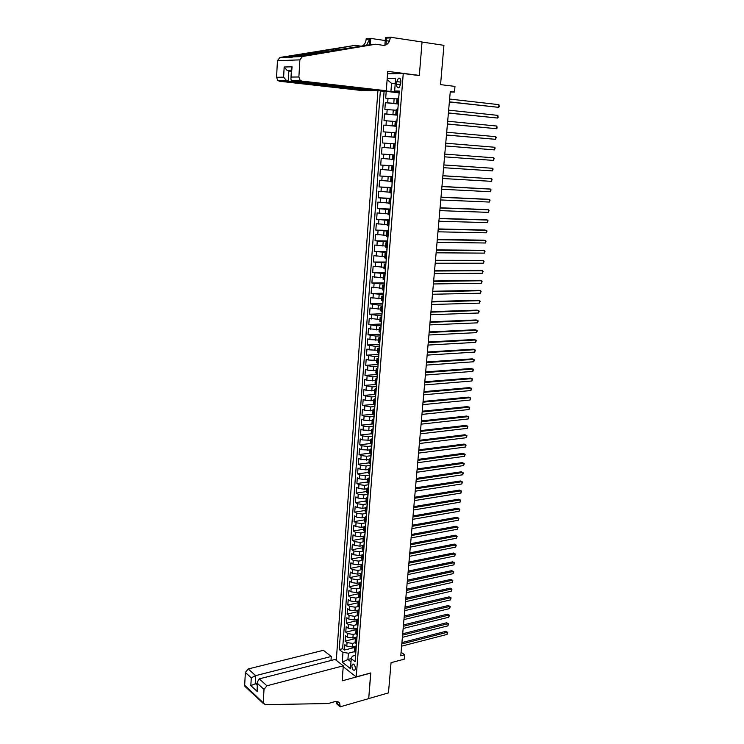 <?xml version="1.0" encoding="UTF-8"?>
<svg xmlns="http://www.w3.org/2000/svg" width="744" height="744" viewBox="0 0 744 744"><rect width="100%" height="100%" fill="white"/><g stroke="black" fill="none" stroke-linecap="round" stroke-linejoin="round"><path stroke-width="1.12" d="M355.39 668.577C355.121 665.313 354.153 663.871 352.479 664.243L351.856 665.852C352.117 669.107 353.084 670.549 354.767 670.177L355.39 668.577M377.906 90.694L336.269 660.365M343.207 666.736L356.209 676.891L370.81 672.939L368.726 698.56L388.461 692.896L391.046 662.69L404.234 659.165L404.624 654.748L401.081 652.246M356.209 676.891L403.239 73.535L419.318 75.59L422.043 42.045L443.926 45.338L440.56 84.63L454.984 86.406L454.482 92.033L450.278 91.531L400.765 655.771L404.624 654.748M396.98 98.933L385.699 98.162L386.21 91.373L398.979 92.833M398.3 103.639L385.364 102.681L398.114 104.03M385.364 102.681L384.853 109.433L396.115 110.224M395.25 121.467L384.016 120.658L384.518 113.925L397.25 115.19M394.385 132.655L383.179 131.828L383.681 125.132L396.543 126.303M393.52 143.797L382.351 142.941L382.853 136.273L395.687 137.352M394.841 148.372L382.016 147.377L381.523 154.008L394.329 154.929M392.33 159.3L381.198 158.425L380.696 165.029L393.483 165.856M391.483 170.32L380.37 169.418L379.877 175.993L392.488 176.719M390.637 181.285L379.552 180.374L379.059 186.921L391.651 187.544M389.791 192.203L378.733 191.273L378.25 197.783L390.814 198.323M388.954 203.075L377.924 202.126L377.441 208.608L389.986 209.055M388.126 213.9L377.115 212.923L376.631 219.387L389.159 219.74M387.289 224.669L376.315 223.674L375.832 230.11L388.34 230.38M386.462 235.392L375.515 234.388L375.032 240.786L387.512 240.963M385.643 246.069L374.716 245.046L374.241 251.416L386.703 251.509M384.825 256.699L373.925 255.657L373.451 262L385.885 262M384.006 267.282L373.135 266.222L372.66 272.537L385.076 272.453M383.197 277.819L372.344 276.74L371.879 283.027L384.425 282.859M382.388 288.309L371.563 287.212L371.098 293.471L383.625 293.21M381.579 298.753L370.782 297.637L370.317 303.868L382.825 303.524M380.779 309.141L370.01 308.016L369.545 314.219L382.035 313.791M379.979 319.502L369.238 318.348L368.773 324.533L381.235 324.021M379.189 329.806L368.466 328.643L368.01 334.791L380.324 334.205M378.398 340.064L369.861 339.599L367.703 338.883L367.238 345.011L379.514 344.342M377.608 350.284L369.098 349.82L366.941 349.085L366.485 355.186L378.733 354.432M376.827 360.449L368.327 360.003L366.178 359.24L365.723 365.313L377.961 364.486M376.046 370.577L367.564 370.149L365.425 369.349L364.969 375.404L377.18 374.492M375.264 380.668L366.811 380.24L364.672 379.421L364.216 385.439L376.418 384.453M374.492 390.702L366.048 390.293L363.918 389.447L363.472 395.445L375.646 394.376M373.721 400.7L365.295 400.3L363.174 399.426L362.728 405.396L374.883 404.262M372.958 410.66L364.551 410.269L362.43 409.367L361.984 415.31L373.693 414.138M372.195 420.574L363.797 420.183L361.686 419.263L361.249 425.187L372.502 423.978M371.433 430.441L363.053 430.069L360.952 429.121L360.514 435.008L371.442 433.78M370.679 440.271L362.319 439.909L360.217 438.932L359.78 444.8L370.503 443.517M369.917 450.055L361.584 449.702L359.492 448.706L359.054 454.547L369.675 453.208L371.154 454.268M369.173 459.801L360.849 459.457L358.757 458.434L358.329 464.247L368.931 462.852M368.419 469.501L365.741 469.864L360.115 469.166L358.041 468.116L357.604 473.909L368.196 472.449M367.676 479.164L365.006 479.545L359.389 478.838L357.315 477.769L356.888 483.535L367.462 482.01M366.941 488.78L364.272 489.18L358.664 488.464L356.599 487.376L356.171 493.114L366.727 491.524M366.197 498.359L363.537 498.778L357.938 498.061L355.883 496.936L355.455 502.656L365.992 501.01M365.462 507.901L362.802 508.329L357.222 507.603L355.167 506.469L354.739 512.16L365.267 510.449M364.727 517.406L362.077 517.843L356.506 517.117L354.46 515.955L354.032 521.628L364.541 519.851M364.002 526.864L361.352 527.319L355.79 526.585L353.753 525.394L353.335 531.049L363.816 529.207M363.295 536.275L360.626 536.759L355.083 536.015L353.047 534.806L352.628 540.432L363.1 538.535M362.607 545.65L359.91 546.152L354.377 545.408L352.349 544.171L351.931 549.779L362.384 547.817M361.956 554.978L359.194 555.508L353.679 554.754L351.652 553.499L351.233 559.079L361.677 557.061M361.333 564.268L358.478 564.826L352.972 564.073L350.954 562.789L350.545 568.351L360.961 566.268M360.756 573.503L357.771 574.108L352.275 573.345L350.266 572.043L349.847 577.577L360.254 575.438M360.226 582.692L357.064 583.352L351.577 582.58L349.578 581.259L349.168 586.765L359.557 584.579M359.789 591.815L356.357 592.549L350.889 591.778L348.889 590.429L348.48 595.916L358.85 593.675M359.603 603.496L358.208 602.026L359.668 600.827L355.66 601.719L350.201 600.938L348.211 599.571L347.801 605.039L358.152 602.733M358.961 609.931L354.962 610.843L349.513 610.061L347.522 608.666L347.123 614.116L357.455 611.754M358.264 619.008L354.265 619.938L348.834 619.138L346.853 617.734L346.444 623.156L356.767 620.738M357.566 628.038L353.577 628.987L348.146 628.187L346.174 626.764L345.774 632.158L356.078 629.684M356.869 637.031L352.889 638.008L347.467 637.199L345.504 635.748L345.104 641.123L355.39 638.594M396.757 81.645L396.561 84.202C396.599 86.946 397.417 88.071 399.017 87.597L400.672 84.184L400.867 81.626C400.83 78.883 400.012 77.748 398.412 78.222L396.757 81.645L400.83 82.147M387.55 73.796L403.239 73.535M355.446 655.38L352.312 656.18L351.242 658.691L355.102 661.63L399.277 91.047L394.655 91.019L399.212 91.828M351.242 658.691L350.48 668.605L342.259 662.225L342.984 652.404L339.245 649.549L380.351 90.935L384.825 90.731M387.206 78.38L395.631 78.297L394.655 91.019M355.223 642.714L352.47 643.393L347.067 642.584L345.104 641.123M356.171 645.987L352.2 646.982L352.47 643.393M355.976 633.721L353.158 634.399L347.746 633.6L345.774 632.158M356.748 624.681L353.846 625.369L348.425 624.579L346.444 623.156M357.538 615.614L354.544 616.302L349.103 615.511L347.123 614.116M358.348 606.5L355.241 607.197L349.792 606.416L347.801 605.039M359.175 597.348L355.939 598.055L350.471 597.274L348.48 595.916M360.031 588.151L356.646 588.876L351.168 588.104L349.168 586.765M360.896 578.925L357.343 579.66L351.856 578.888L349.847 577.577M361.779 569.653L358.059 570.406L352.554 569.644L350.545 568.351M362.663 560.344L358.766 561.106L353.251 560.353L351.233 559.079M363.528 551.006L359.482 551.769L353.958 551.025L351.931 549.779M364.253 541.66L360.198 542.404L354.665 541.651L352.628 540.432M364.978 532.267L360.914 532.992L355.372 532.248L353.335 531.049M365.704 522.837L361.64 523.534L356.078 522.799L354.032 521.628M366.439 513.369L362.365 514.048L356.794 513.314L354.739 512.16M367.173 503.865L363.091 504.516L357.511 503.79L355.455 502.656M367.908 494.314L363.825 494.946L358.227 494.23L356.171 493.114M368.661 484.725L364.56 485.33L358.952 484.623L356.888 483.535M369.452 475.091L365.304 475.676L359.678 474.97L357.604 473.909M370.252 464.061L370.289 465.418L366.039 465.986L360.403 465.288L358.329 464.247M371.042 455.7L366.783 456.249L361.138 455.561L359.054 454.547M371.805 445.954L367.536 446.465L361.872 445.786L359.78 444.8M372.558 436.161L368.289 436.654L362.616 435.975L360.514 435.008M373.321 426.321L369.043 426.786L363.351 426.117L361.249 425.187M374.083 416.445L369.796 416.882L364.095 416.222L361.984 415.31M374.855 406.531L370.558 406.94L362.728 405.396M375.59 396.571L371.321 396.952L363.472 395.445M376.259 386.573L372.093 386.917L364.216 385.439M377.189 376.297L372.865 376.845L364.969 375.404M377.803 366.439L373.637 366.727L365.723 365.313M378.594 356.302L374.409 356.562L366.485 355.186M379.384 346.118L375.19 346.351L367.238 345.011M380.175 335.897L375.98 336.102L368.01 334.791M380.965 325.621L376.762 325.798L368.773 324.533M381.765 315.307L377.552 315.456L369.545 314.219M382.565 304.947L378.352 305.068L370.317 303.868M383.374 294.55L371.098 293.471M384.183 284.096L371.879 283.027M384.992 273.597L372.66 272.537M385.811 263.051L373.451 262M386.629 252.467L374.241 251.416M387.447 241.828L375.032 240.786M388.275 231.142L375.832 230.11M389.103 220.41L376.631 219.387M389.94 209.631L377.441 208.608M390.926 198.862L378.25 197.783M391.772 187.925L379.059 186.921M392.618 176.998L379.877 175.993M393.474 166.024L380.696 165.029M394.32 155.003L381.523 154.008M395.696 137.259L391.214 136.877L391.558 132.413M396.561 126.099L392.069 125.69L392.413 121.198M397.426 114.892L392.934 114.446L393.278 109.935M386.21 91.373L384.081 91.363L342.64 648.703L344.435 650.051L354.721 647.466M352.2 646.982L346.797 646.173L344.835 644.704L344.435 650.051M382.853 136.273L391.214 136.877M383.681 125.132L392.069 125.69M384.518 113.925L392.934 114.446M398.356 102.942L396.673 102.96L398.328 103.239M398.71 98.357L397.026 98.385L396.673 102.96M397.817 109.814L396.143 109.814M397.454 114.595L395.789 114.362L397.463 114.381M396.943 121.216L395.269 121.179L394.915 125.708L396.589 125.764M396.059 132.572L394.394 132.488L394.05 136.998L395.706 137.091M395.185 143.871L393.529 143.75L393.185 148.242M394.311 155.115L392.665 154.966L394.32 155.068M392.665 154.966L392.321 159.43L393.967 159.597M393.446 166.312L391.8 166.126L393.455 166.191M391.8 166.126L391.465 170.571L393.102 170.776M392.581 177.453L390.944 177.23L392.599 177.258M390.944 177.23L390.609 181.657L392.237 181.899M391.725 188.548L390.098 188.288L391.744 188.288M390.098 188.288L389.754 192.696L391.381 192.975M390.87 199.587L389.252 199.299L390.898 199.252M389.252 199.299L388.907 203.689L390.535 203.995M390.023 210.58L388.405 210.254L390.051 210.18M388.07 214.607L389.679 214.97M389.177 221.526L387.559 221.163L389.214 221.052M387.224 225.497L388.833 225.888M388.331 232.416L386.722 232.026L388.368 231.877M386.396 236.332L387.996 236.769M387.494 243.269L385.894 242.832L387.54 242.656M385.559 247.12L387.159 247.585M386.657 254.057L385.067 253.592L386.703 253.379M384.732 257.861L386.322 258.363M385.82 264.808L384.239 264.306L385.885 264.064M383.913 268.547L385.494 269.096M384.992 275.503L383.411 274.973L385.057 274.694M383.086 279.195L384.667 279.772M384.174 286.152L382.593 285.594L384.239 285.278M382.277 289.788L383.839 290.402M383.346 296.763L381.784 296.168L383.42 295.814M381.458 300.344L383.021 300.985M382.528 307.319L380.974 306.686L382.611 306.305M380.649 310.843L382.202 311.522M381.719 317.828L380.165 317.167L381.802 316.749M379.84 321.296L381.393 322.012M380.909 328.29L379.356 327.593L380.993 327.155M379.04 331.712L380.584 332.456M380.1 338.706L378.557 337.981L380.165 337.506M378.24 342.073L379.784 342.854M379.301 349.076L377.766 348.322L379.338 347.82M377.45 352.396L378.975 353.205M378.501 359.399L376.966 358.617L378.51 358.078M376.659 362.663L378.185 363.518M377.701 369.675L376.176 368.866L377.701 368.299M375.869 372.893L377.385 373.776M376.91 379.914L375.394 379.068L376.901 378.482M375.088 383.076L376.594 383.988M376.12 390.098L374.613 389.224L376.101 388.61M374.297 393.213L375.813 394.162M375.339 400.244L373.832 399.342L375.32 398.635M373.525 403.313L375.023 404.29M374.558 410.344L373.051 409.414L374.539 408.698M372.753 413.366L374.241 414.371M373.776 420.397L372.279 419.439L373.888 418.974M371.981 423.373L373.469 424.415M373.004 430.413L371.507 429.428L373.116 428.953M371.209 433.334L372.698 434.403M372.233 440.383L370.745 439.369L372.223 438.607M370.447 443.257L371.926 444.354M371.461 450.306L369.982 449.264L371.582 448.79M370.698 460.192L369.219 459.122L370.698 458.304M368.922 462.973L370.391 464.135M369.935 470.031L368.466 468.934L369.945 468.088M368.168 472.766L369.629 473.956M369.173 479.834L367.713 478.699L369.191 477.834M367.415 482.521L368.875 483.74M368.419 489.589L366.959 488.436L368.438 487.543M366.671 492.23L368.122 493.477M367.666 499.308L366.215 498.117L367.685 497.197M365.927 501.902L367.369 503.176M366.922 508.98L365.471 507.771L366.941 506.822M365.183 511.528L366.625 512.839M366.178 518.605L364.737 517.378L366.206 516.401M364.448 521.116L365.881 522.455M365.434 528.203L363.993 526.938L365.462 525.943M363.704 530.658L365.137 532.025M364.69 537.754L363.258 536.461L364.727 535.438M362.979 540.172L364.402 541.558M363.956 547.259L362.533 545.947L364.002 544.896M362.244 549.63L363.667 551.053M363.221 556.735L361.798 555.396L363.267 554.317M361.519 559.06L362.933 560.511M362.495 566.165L361.082 564.798L362.542 563.701M360.793 568.444L362.207 569.923M361.77 575.558L360.356 574.163L361.817 573.038M360.077 577.8L361.482 579.297M361.045 584.905L359.64 583.491L361.1 582.338M359.361 587.109L360.756 588.634M360.319 594.214L358.924 592.782L360.384 591.601M358.645 596.372L360.031 597.934M357.929 605.607L359.315 607.188M358.887 612.721L357.501 611.233L358.961 610.015M357.222 614.804L358.608 616.413M358.18 621.919L356.794 620.412L358.255 619.166M356.516 623.956L357.892 625.592M357.473 631.079L356.088 629.545L357.548 628.28M355.818 633.07L357.185 634.734M356.767 640.203L355.39 638.64L356.841 637.348M355.111 642.156L356.478 643.839M356.06 649.279L354.693 647.699L356.144 646.387M354.423 651.195L355.781 652.906M395.204 83.83L391.539 83.393L390.935 91.382L384.806 90.963M399.017 92.312L390.935 91.382M450.232 92.005L454.482 92.033M395.241 83.375L391.539 83.393L387.122 79.589M351.27 658.607L347.913 659.472L351.001 661.835M354.479 651.67L348.387 653.213L347.913 659.472L342.259 662.225M384.081 91.363L380.351 90.935M396.58 125.903L394.915 125.708M395.706 137.166L394.05 136.998M369.684 453.133L369.982 449.264M342.64 648.703L339.245 649.549M342.984 652.404L348.387 653.213M399.184 92.237L399.007 94.507M449.357 101.993L498.638 107.341L449.367 101.835M498.908 104.653L499.215 106.634L498.638 107.341L498.908 104.653L449.618 99.054M398.579 97.985L398.905 95.79M371.991 90.173L371.954 90.666L362.533 90.61L279.409 81.236L277.8 80.482L276.563 77.274L283.622 77.181L284.162 67.016L292.085 66.793L290.923 78.873L291.22 80.361L292.55 81.133L376.511 90.694L386.285 90.74L301.757 81.068L292.55 81.133L292.597 80.343M276.563 77.274L277.438 60.72L279.939 57.465L355.186 45.338L288.653 57.093C288.486 57.753 290.048 57.688 293.359 56.888L371.972 44.426L375.59 44.231L383.104 45.31C387.094 45.375 389.475 42.892 390.237 37.86L390.284 37.2L422.053 41.98L419.337 75.414L387.736 71.387L386.285 90.74M361.314 46.212L355.186 45.338M291.518 77.069L298.883 76.967L299.86 59.864L277.438 60.72M293.359 56.888L302.427 56.507L375.59 44.231M384.871 45.263L385.439 37.507L390.284 37.2M362.198 46.063C364.495 44.779 365.806 42.538 366.122 39.348L366.169 38.707L370.782 38.418L370.335 44.696M389.428 41.171L386.378 40.725M385.215 40.548L370.782 38.418M418.091 75.432L419.337 75.414M371.954 90.666L288.263 81.17L279.409 81.236M366.532 45.338L369.601 39.134L369.191 44.891M386.071 44.854L386.573 38.084L390.237 37.86M302.427 56.507L299.86 59.864M298.883 76.967L300.12 80.278L301.757 81.068M291.341 71.322L288.821 71.024L288.263 81.17L286.356 80.399L283.622 77.181M284.162 67.016L286.961 70.271L291.36 70.959M292.085 66.793L291.471 68.894M330.996 660.505L331.285 656.478L323.37 650.312L248.217 668.958L255.657 675.636L255.229 683.466L257.34 685.401M331.285 656.478L255.657 675.636L251.267 677.812L245.353 672.446L244.683 685.187L265.208 704.642L328.16 703.545L334.884 701.639C337.069 701.099 338.669 701.666 339.683 703.331L340.213 706.8L368.726 698.607L370.67 672.976M370.8 673.069L342.156 680.834L343.282 665.824L266.938 685.782L264.008 689.381L263.264 702.438M340.213 706.8L336.279 703.508L336.437 701.425M343.282 665.824L335.107 659.454L259.247 678.863L266.938 685.782M245.827 687.214L244.683 685.187M245.353 672.446L248.217 668.958M336.995 701.471L337.274 703.815L340.25 706.307M257.48 682.89L250.84 685.624L251.267 677.812M264.008 689.381L257.87 683.801L257.545 681.709L259.247 678.863M257.87 683.801L257.433 691.688L257.126 689.279M398.3 103.676L398.124 105.918M448.39 113.051L497.596 118.045L448.399 112.93M497.857 115.376L498.164 117.338L497.596 118.045L497.857 115.376L448.641 110.159M397.696 109.396L398.021 107.22M397.417 115.069L397.24 117.282M447.423 124.071L496.555 128.712L447.423 123.978M496.815 126.052L497.122 127.987L496.555 128.712L496.815 126.052L447.665 121.225M396.822 120.751L397.138 118.594M396.533 126.406L396.217 128.563M446.456 135.036L495.513 139.323L446.465 134.98M495.774 136.673L496.192 137.528L495.513 139.323L495.774 136.673L446.707 132.237M395.948 132.06L396.264 129.912M395.659 137.696L395.343 139.826M445.498 145.954L494.481 149.897L445.498 145.936M494.732 147.256L495.151 148.093L494.481 149.897L494.732 147.256L445.74 143.201M395.073 143.313L395.389 141.183M394.357 154.529L394.367 152.39M493.449 160.416L494.128 158.612L493.709 157.793L444.782 154.11L493.709 157.793L493.449 160.416L444.54 156.835M394.627 151.06L394.636 148.921M393.492 165.689L393.66 163.568M443.833 164.982L492.677 168.284L492.426 170.897L443.591 167.688M393.762 162.229L393.771 160.09M443.833 164.935L492.677 168.284L493.095 169.083L492.426 170.897M392.637 176.793L392.795 174.691M442.885 175.798L491.654 178.727L491.403 181.331L442.643 178.495M392.897 173.352L392.916 171.213M442.885 175.724L491.654 178.727L492.072 179.518L491.403 181.331M391.781 187.851L391.939 185.749M441.936 186.567L490.64 189.125L490.389 191.72L441.704 189.255M392.042 184.428L392.06 182.289M441.945 186.456L488.957 188.93L490.64 189.125L491.059 189.897L490.389 191.72M390.777 198.806L391.093 196.769M440.997 197.29L489.626 199.485L489.375 202.061L440.764 199.959M391.186 195.449L391.204 193.31M441.006 197.151L487.952 199.271L489.626 199.485L490.045 200.238L489.375 202.061M390.079 209.817L390.237 207.734M440.057 207.967L488.622 209.789L488.371 212.365L439.825 210.626M390.34 206.423L390.358 204.284M440.076 207.79L486.948 209.557L488.622 209.789L489.041 210.533L488.371 212.365M439.127 218.587L487.618 220.057L487.366 222.623L438.895 221.238M439.146 218.383L485.944 219.805L487.618 220.057L488.036 220.782L487.366 222.623M438.197 229.171L486.613 230.287L486.362 232.835L437.965 231.812M388.647 228.213L388.666 226.083M438.216 228.929L484.949 230.017L487.032 230.993L486.362 232.835M437.277 239.708L485.618 240.461L485.367 243L437.044 242.33M387.81 239.038L387.829 236.908M437.295 239.438L483.963 240.173L486.037 241.158L485.367 243M386.722 253.146L386.88 251.109M436.356 250.198L484.623 250.607L484.381 253.127L436.124 252.811M436.384 249.891L482.977 250.3L485.051 251.277L484.381 253.127M385.894 263.86L386.052 261.823M435.435 260.632L483.637 260.698L483.395 263.218L435.212 263.237M386.145 260.539L386.164 258.419M435.463 260.307L481.991 260.372L484.065 261.358L483.395 263.218M385.067 274.527L385.225 272.499M434.524 271.03L482.651 270.751L482.41 273.253L434.301 273.625M434.561 270.667L481.015 270.407L483.079 271.393L482.41 273.253M384.657 279.837L384.36 281.716M433.613 281.39L481.675 280.758L481.433 283.259L433.389 283.966M433.65 280.99L480.038 280.395L482.103 281.39L481.433 283.259M432.71 291.695L480.698 290.727L480.457 293.21L432.487 294.261M383.681 292.439L383.69 290.365M432.748 291.267L479.071 290.346L481.126 291.341L480.457 293.21M431.808 301.952L479.731 300.65L479.489 303.134L431.585 304.51M431.855 301.497L478.104 300.26L480.15 301.255L479.489 303.134M430.916 312.173L478.764 310.536L478.522 313.001L430.692 314.721M382.053 313.466L382.063 311.485M430.962 311.69L477.146 310.127L479.183 311.122L478.522 313.001M430.023 322.347L477.797 320.385L477.555 322.84L429.8 324.886M430.069 321.836L476.188 319.948L478.225 320.952L477.555 322.84M380.193 337.525L380.342 335.553M429.13 332.475L476.839 330.187L476.597 332.633L428.916 335.005M380.435 334.307L380.444 332.41M429.186 331.936L475.23 329.741L477.267 330.736L476.597 332.633M379.394 347.857L379.542 345.895M428.246 342.566L475.881 339.952L475.649 342.38L428.033 345.077M428.302 341.989L474.281 339.487L476.309 340.482L475.649 342.38M427.372 352.61L474.932 349.671L474.7 352.098L427.149 355.111M427.419 352.005L473.333 349.187L475.36 350.192L474.7 352.098M426.489 362.607L473.984 359.352L473.751 361.761L426.275 365.099M426.545 361.975L472.394 358.85L474.412 359.854L473.751 361.761M425.615 372.567L473.045 368.996L472.812 371.396L425.401 375.05M376.882 378.417L377.162 376.669M425.67 371.907L471.454 368.475L473.472 369.489L472.812 371.396M376.232 388.759L376.371 386.834M424.75 382.481L472.105 378.594L471.873 380.993L424.526 384.955M424.805 381.793L470.515 378.064L472.533 379.077L471.873 380.993M375.441 398.877L375.59 396.952M423.885 392.358L471.166 388.154L470.933 390.544L423.662 394.822M423.941 391.642L469.585 387.605L471.594 388.619L470.933 390.544M374.669 408.949L374.809 407.033M423.02 402.188L470.236 397.677L470.003 400.058L422.806 404.643M423.085 401.444L468.664 397.119L470.664 398.133L470.003 400.058M422.155 411.981L469.306 407.163L469.073 409.526L421.941 414.417M422.229 411.209L467.734 406.587L469.734 407.6L469.073 409.526M421.299 421.727L468.385 416.612L468.153 418.965L421.095 424.154M421.374 420.927L466.823 416.017L468.813 417.031L468.153 418.965M420.453 431.436L467.464 426.014L467.232 428.367L420.239 433.854M372.53 436.542L372.493 437.007M420.527 430.609L465.902 425.41L467.892 426.424L467.232 428.367M419.607 441.099L466.544 435.389L466.321 437.723L419.393 443.517M371.768 446.428L371.721 446.912M419.681 440.253L464.991 434.756L466.981 435.779L466.321 437.723M418.76 450.734L465.632 444.717L465.409 447.042L418.547 453.133M371.005 456.277L370.958 456.769M418.835 449.85L464.079 444.075L466.07 445.098L465.409 447.042M417.914 460.313L464.721 454.007L464.498 456.323L417.709 462.703M370.242 466.079L370.196 466.59M417.998 459.411L463.177 453.356L465.158 454.379L464.498 456.323M417.077 469.864L463.819 463.261L463.596 465.577L416.873 472.245M369.489 475.844L369.442 476.374M417.161 468.934L462.275 462.591L464.256 463.624L463.596 465.577M416.249 479.369L462.917 472.487L462.694 474.784L416.036 481.74M368.736 485.572L368.689 486.111M416.333 478.411L461.382 471.798L463.354 472.821L462.694 474.784M415.412 488.836L462.024 481.666L461.792 483.953L415.208 491.198M367.982 495.253L367.936 495.802M415.505 487.859L460.49 480.959L462.452 481.991L461.792 483.953M414.585 498.266L461.122 490.808L460.899 493.086L414.38 500.619M367.238 504.888L367.192 505.455M414.678 497.262L459.597 490.091L461.559 491.124L460.899 493.086M413.766 507.65L460.238 499.912L460.015 502.191L413.562 509.993M366.494 514.485L366.448 515.071M413.859 506.618L458.713 499.187L460.666 500.219L460.015 502.191M412.948 517.006L459.346 508.989L459.122 511.249L412.743 519.331M365.75 524.046L365.704 524.641M413.041 515.945L457.83 508.245L459.783 509.277L459.122 511.249M412.13 526.315L458.462 518.019L458.239 520.279L411.925 528.64M365.016 533.56L364.969 534.173M412.223 525.236L456.946 517.266L458.899 518.298L458.239 520.279M411.311 535.587L457.579 527.022L457.365 529.263L411.107 537.903M364.281 543.036L364.235 543.659M411.413 534.48L456.072 526.25L458.016 527.282L457.365 529.263M410.502 544.822L456.704 535.987L456.491 538.219L410.297 547.128M363.556 552.476L363.5 553.118M410.604 543.697L455.198 535.196L457.142 536.238L456.491 538.219M409.693 554.02L455.83 544.915L455.616 547.138L409.498 556.317M362.83 561.878L362.774 562.529M409.795 552.866L454.333 544.106L456.267 545.147L455.616 547.138M408.893 563.18L454.965 553.806L454.742 556.019L408.689 565.468M362.105 571.234L362.049 571.894M408.995 561.999L453.468 552.987L455.393 554.029L454.742 556.019M453.468 552.987L455.393 554.029M408.093 572.303L454.1 562.659L453.877 564.873L407.889 574.582M361.379 580.553L361.324 581.231M408.196 571.104L452.603 561.832L454.528 562.873L453.877 564.873M452.603 561.832L454.528 562.873M407.293 581.389L453.236 571.485L453.022 573.68L407.098 583.649M360.663 589.834L360.608 590.522M407.405 580.162L451.748 570.639L453.673 571.68L453.022 573.68M451.748 570.639L453.673 571.68M406.503 590.438L452.371 580.274L452.157 582.459L406.308 592.689M359.947 599.078L359.891 599.776M406.615 589.192L450.892 579.409L452.808 580.46L452.157 582.459M450.892 579.409L452.808 580.46M405.713 599.45L451.515 589.025L451.301 591.21L405.517 601.691M359.231 608.285L359.175 608.992M405.824 598.176L450.036 588.151L451.952 589.202L451.301 591.21M450.036 588.151L451.952 589.202M404.922 608.425L450.659 597.739L450.455 599.915L404.727 610.657M358.524 617.446L358.469 618.171M405.034 607.132L449.19 596.855L451.097 597.906L450.455 599.915M449.19 596.855L451.097 597.906M404.141 617.362L449.813 606.425L449.599 608.592L403.946 619.594M357.817 626.578L357.752 627.313M404.252 616.041L448.344 605.523L450.25 606.583L449.599 608.592M448.344 605.523L450.25 606.583M403.36 626.262L448.967 615.074L448.753 617.232L403.164 628.485M357.111 635.664L357.055 636.418M403.481 624.923L447.507 614.163L449.404 615.223L448.753 617.232M447.507 614.163L449.404 615.223M402.578 635.134L448.121 623.695L447.916 625.844L402.383 637.338M356.413 644.723L356.357 645.485M402.699 633.767L446.66 622.765L448.558 623.825L447.916 625.844M446.66 622.765L448.558 623.825M401.807 643.96L447.284 632.279L447.079 634.418L401.611 646.164M355.716 653.734L355.651 654.506M401.927 642.584L445.833 631.34L447.721 632.4L447.079 634.418M445.833 631.34L447.721 632.4M352.889 638.008L353.158 634.399M353.577 628.987L353.846 625.369M354.265 619.938L354.544 616.302M354.962 610.843L355.241 607.197M355.66 601.719L355.939 598.055M356.357 592.549L356.646 588.876M357.064 583.352L357.343 579.66M357.771 574.108L358.059 570.406M358.478 564.826L358.766 561.106M359.194 555.508L359.482 551.769M359.91 546.152L360.198 542.404M360.626 536.759L360.914 532.992M361.352 527.319L361.64 523.534M362.077 517.843L362.365 514.048M362.802 508.329L363.091 504.516M363.537 498.778L363.825 494.946M364.272 489.18L364.56 485.33M365.006 479.545L365.304 475.676M365.741 469.864L366.039 465.986M366.485 460.145L366.783 456.249M367.238 450.38L367.536 446.465M367.982 440.588L368.289 436.654M368.736 430.739L369.043 426.786M369.498 420.853L369.796 416.882M370.252 410.921L370.558 406.94M371.014 400.951L371.321 396.952M371.786 390.935L372.093 386.917M372.549 380.882L372.865 376.845M373.321 370.772L373.637 366.727M374.102 360.626L374.409 356.562M374.883 350.443L375.19 346.351M375.664 340.203L375.98 336.102M376.445 329.927L376.762 325.798M377.236 319.604L377.552 315.456M378.036 309.234L378.352 305.068M378.826 298.818L379.152 294.633M379.626 288.356L379.952 284.152M380.435 277.847L380.751 273.625M381.244 267.291L381.56 263.06M382.053 256.689L382.379 252.439M382.862 246.041L383.197 241.763M383.681 235.346L384.016 231.049M384.509 224.595L384.834 220.289M385.327 213.807L385.662 209.473M386.164 202.963L386.489 198.611M386.992 192.073L387.326 187.702M387.829 181.136L388.163 176.747M388.675 170.143L389.01 165.735M389.512 159.104L389.856 154.678M390.368 148.019L390.702 143.573M393.799 103.156L394.143 98.627M387.689 102.728L388.033 98.199M346.797 646.173L347.067 642.584M347.467 637.199L347.746 633.6M348.146 628.187L348.425 624.579M348.834 619.138L349.103 615.511M349.513 610.061L349.792 606.416M350.201 600.938L350.471 597.274M350.889 591.778L351.168 588.104M351.577 582.58L351.856 578.888M352.275 573.345L352.554 569.644M352.972 564.073L353.251 560.353M353.679 554.754L353.958 551.025M354.377 545.408L354.665 541.651M355.083 536.015L355.372 532.248M355.79 526.585L356.078 522.799M356.506 517.117L356.794 513.314M357.222 507.603L357.511 503.79M357.938 498.061L358.227 494.23M358.664 488.464L358.952 484.623M359.389 478.838L359.678 474.97M360.115 469.166L360.403 465.288M360.849 459.457L361.138 455.561M361.584 449.702L361.872 445.786M362.319 439.909L362.616 435.975M363.053 430.069L363.351 426.117M363.797 420.183L364.095 416.222M364.551 410.269L364.848 406.28M365.295 400.3L365.602 396.301M366.048 390.293L366.355 386.276M366.811 380.24L367.108 376.204M367.564 370.149L367.871 366.094M368.327 360.003L368.633 355.939M369.098 349.82L369.405 345.737M369.861 339.599L370.177 335.488M370.642 329.322L370.949 325.202M371.414 319.009L371.721 314.87M372.195 308.648L372.502 304.482M372.977 298.232L373.293 294.057M373.767 287.779L374.083 283.585M374.558 277.279L374.874 273.067M375.348 266.733L375.664 262.502M376.148 256.141L376.464 251.891M376.948 245.501L377.264 241.233M377.747 234.806L378.073 230.519M378.557 224.074L378.882 219.768M379.366 213.286L379.691 208.962M380.184 202.461L380.51 198.109M381.002 191.58L381.328 187.209M381.821 180.643L382.156 176.263M382.649 169.66L382.983 165.261M383.486 158.63L383.811 154.213M384.313 147.554L384.648 143.108M385.15 136.422L385.485 131.958M385.997 125.243L386.331 120.751M386.843 114.009L387.178 109.498M397.529 102.923L397.882 98.338M396.645 114.353L396.998 109.787M395.762 125.727L396.115 121.179M394.887 137.045L395.241 132.525M394.022 148.307L394.367 143.806M393.158 159.523L393.502 155.04M392.293 170.692L392.637 166.228M391.437 181.806L391.781 177.36M390.581 192.863L390.926 188.446M389.726 203.875L390.07 199.476M388.88 214.839L389.224 210.459M388.043 225.748L388.377 221.387M387.196 236.611L387.54 232.277M386.368 247.427L386.703 243.111M385.532 258.196L385.866 253.89M384.704 268.909L385.039 264.632M383.885 279.577L384.211 275.317M383.058 290.197L383.393 285.956M382.249 300.771L382.574 296.549M381.43 311.299L381.756 307.095M380.621 321.78L380.947 317.595M379.812 332.215L380.138 328.048M379.012 342.603L379.338 338.455M378.212 352.944L378.538 348.815M377.422 363.239L377.738 359.129M376.631 373.497L376.948 369.396M375.841 383.699L376.157 379.626M375.05 393.864L375.367 389.8M374.269 403.983L374.585 399.937M373.497 414.055L373.804 410.028M372.716 424.08L373.032 420.081M371.944 434.068L372.26 430.079M371.182 444.01L371.488 440.039M370.419 453.914L370.717 449.962M369.656 463.772L369.954 459.829M368.894 473.584L369.201 469.669M368.141 483.358L368.438 479.452M367.387 493.095L367.685 489.208M366.643 502.786L366.941 498.908M365.899 512.43L366.197 508.58M365.155 522.037L365.453 518.196M364.411 531.607L364.709 527.784M363.677 541.13L363.974 537.326M362.942 550.616L363.239 546.831M362.216 560.065L362.505 556.289M361.491 569.467L361.779 565.71M360.766 578.841L361.054 575.093M360.05 588.169L360.329 584.44M359.324 597.46L359.612 593.749M358.617 606.704L358.896 603.012M357.901 615.92L358.19 612.238M357.194 625.09L357.473 621.426M356.488 634.223L356.767 630.577M355.781 643.327L356.069 639.691M355.083 652.386L355.362 648.768M400.616 84.686L396.561 84.202M279.939 57.465L288.653 57.093M369.601 39.134L366.122 39.348M333.721 48.918L339.952 49.774M257.433 691.688L250.84 685.624M353.27 664.029L352.479 664.243M395.789 114.362L396.143 109.805M388.07 214.625L388.405 210.254M387.224 225.516L387.559 221.163M386.387 236.35L386.722 232.026M385.559 247.148L385.894 242.832M384.732 257.889L385.067 253.592M383.904 268.584L384.239 264.306M383.086 279.233L383.411 274.973M382.267 289.825L382.593 285.594M381.458 300.381L381.784 296.168M380.649 310.88L380.974 306.686M379.84 321.343L380.165 317.167M379.04 331.759L379.356 327.593M378.24 342.119L378.557 337.981M377.441 352.442L377.766 348.322M376.65 362.719L376.966 358.617M375.86 372.949L376.176 368.866M375.078 383.132L375.394 379.068M374.297 393.278L374.613 389.224M373.516 403.378L373.832 399.342M372.744 413.432L373.051 409.414M371.972 423.438L372.279 419.439M371.2 433.408L371.507 429.428M370.438 443.331L370.745 439.369M368.922 463.047L369.219 459.122M368.168 472.849L368.466 468.934M367.415 482.596L367.713 478.699M366.662 492.314L366.959 488.436M365.918 501.986L366.215 498.117M365.174 511.612L365.471 507.771M364.439 521.209L364.737 517.378M363.704 530.751L363.993 526.938M362.97 540.265L363.258 536.461M362.235 549.732L362.533 545.947M361.51 559.163L361.798 555.396M360.784 568.546L361.082 564.798M360.068 577.902L360.356 574.163M359.352 587.211L359.64 583.491M358.636 596.483L358.924 592.782M357.92 605.718L358.208 602.026M357.213 614.907L357.501 611.233M356.506 624.067L356.794 620.412M355.809 633.191L356.088 629.545M355.111 642.267L355.39 638.64M354.414 651.316L354.693 647.699M399.993 78.418L398.412 78.222M277.8 80.482L286.356 80.399M291.406 70.169L286.961 70.271M290.923 78.873L291.49 68.625M291.22 80.361L300.12 80.278M337.646 701.62L339.683 703.331M263.488 703.638L244.906 686.359M257.117 689.595L257.545 681.709M389.512 215.211L389.354 217.276M389.252 218.587L389.084 220.652M388.405 229.45L388.247 231.505M387.568 240.256L387.41 242.302M387.001 247.687L386.843 249.733M385.336 269.096L385.187 271.123M384.267 283.018L384.109 285.026M383.448 293.582L383.29 295.591M382.872 300.948L382.732 302.845M382.63 304.11L382.472 306.1M381.821 314.582L381.663 316.572M381.244 321.975L381.105 323.77M381.012 325.016L380.863 326.997M379.635 342.807L379.505 344.5M378.836 353.158L378.705 354.804M378.612 356.032L378.464 357.985M378.036 363.463L377.915 365.053M377.822 366.281L377.673 368.224M377.245 373.721L377.124 375.264M376.455 383.932L376.334 385.429M375.664 394.106L375.553 395.548M374.883 404.234L374.771 405.629M374.102 414.315L374 415.663M373.907 416.863L373.758 418.76M373.33 424.35L373.228 425.652M373.135 426.842L372.986 428.739M372.549 434.338L372.456 435.593M372.363 436.784L372.214 438.672M371.786 444.289L371.693 445.498M371.6 446.688L371.451 448.558M371.014 454.203L370.931 455.356M370.838 456.537L370.689 458.406M370.075 466.358L369.935 468.218M369.489 473.891L369.415 474.951M369.322 476.123L369.173 477.974M368.736 483.665L368.661 484.688M368.568 485.86L368.419 487.701M367.982 493.402L367.908 494.388M367.815 495.541L367.676 497.383M367.229 503.102L367.164 504.032M367.071 505.195L366.932 507.017M366.485 512.756L366.42 513.648M366.327 514.802L366.188 516.615M365.741 522.372L365.676 523.218M365.583 524.362L365.444 526.175M364.997 531.951L364.941 532.751M364.848 533.885L364.709 535.689M364.262 541.483L364.207 542.236M364.114 543.371L363.974 545.175M363.528 550.969L363.472 551.685M363.388 552.82L363.249 554.606M362.793 560.427L362.747 561.097M362.654 562.222L362.523 564.008M362.068 569.839L362.021 570.471M361.928 571.587L361.798 573.364M361.342 579.213L361.296 579.799M361.212 580.915L361.072 582.682M360.617 588.551L360.58 589.09M360.496 590.206L360.356 591.964M359.901 597.841L359.863 598.343M359.78 599.459L359.64 601.208M359.185 607.095L359.147 607.56M359.064 608.666L358.924 610.415M358.357 617.836L358.217 619.575M357.65 626.978L357.511 628.708M356.943 636.074L356.813 637.794M356.246 645.132L356.106 646.852M355.548 654.153L355.409 655.864"/></g></svg>
